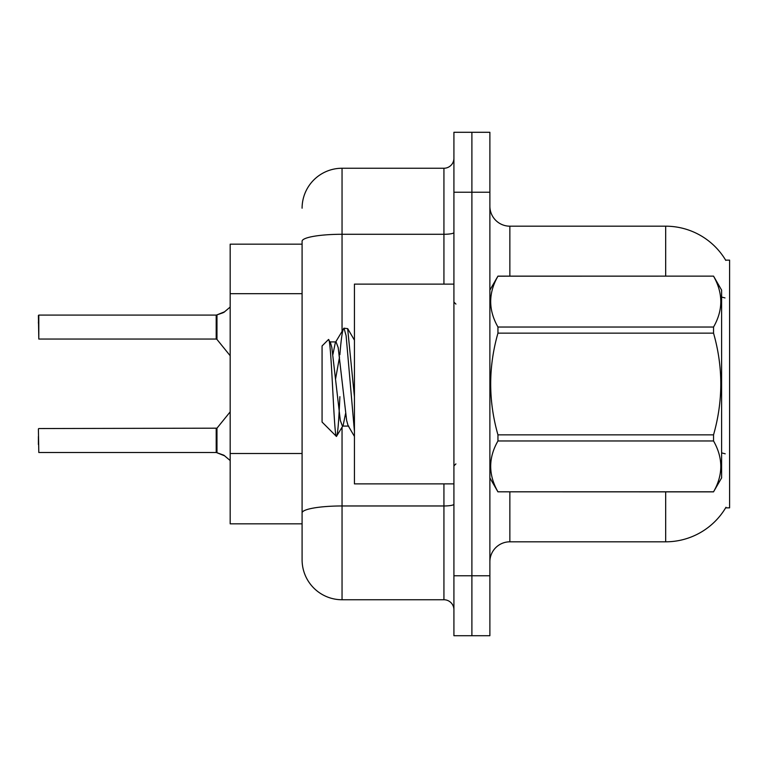 <?xml version="1.0" encoding="UTF-8"?>
<svg xmlns="http://www.w3.org/2000/svg" width="768" height="768" viewBox="0 0 768 768"><rect width="100%" height="100%" fill="white"/><g stroke="black" fill="none" stroke-linecap="round" stroke-linejoin="round"><path stroke-width="1.15" d="M725.99 507.264A69.917 69.917 0 0 1 665.674 541.814A69.917 69.917 0 0 0 725.635 507.859L729.6 507.859L729.6 260.141L725.635 260.141M302.093 244.166L230.179 244.166L230.179 523.834L302.093 523.834M489.878 561.792A19.978 19.978 0 0 1 509.856 541.814L665.674 541.814L665.674 491.875M471.898 575.779L471.898 635.712L489.878 635.712L489.878 575.779L471.898 575.779L471.898 635.712L453.917 635.712L453.917 575.779L471.898 575.779L471.898 192.221L471.898 575.779M453.917 575.779L453.917 132.288L471.898 132.288L471.898 192.221L471.898 132.288L489.878 132.288L489.878 575.779M665.674 276.125L665.674 226.186A69.917 69.917 0 0 1 725.789 260.39A69.917 69.917 0 0 0 665.674 226.186L509.856 226.186A19.978 19.978 0 0 1 489.878 206.208A19.978 19.978 0 0 0 509.856 226.186L509.856 276.125M342.048 427.315L342.048 599.75A39.955 39.955 0 0 1 302.093 559.795L302.093 241.219A39.955 6.941 180 0 1 342.048 234.278L443.933 234.278L443.933 168.25A9.984 9.984 0 0 0 453.917 158.266M342.048 599.75L443.933 599.75L443.933 483.888M302.093 208.205A39.955 39.955 0 0 1 342.048 168.25L443.933 168.25M453.917 609.734A9.984 9.984 0 0 0 443.933 599.75M38.4 444.528L38.4 436.541M224.794 455.894L216.355 452.506L223.882 455.222L230.179 460.541M38.4 323.078L38.803 315.091L216.192 315.091L216.192 339.053L216.192 327.062M216.192 315.091L38.803 315.091L38.803 339.053L38.4 315.494M230.179 307.056L223.882 312.374L216.355 315.091L222.97 312.787L216.979 314.861L216.97 339.427L216.192 339.053L216.211 315.101A0.998 0.998 0 0 0 216.355 315.091A0.998 0.998 180 0 1 216.211 315.101L216.211 315.101M224.794 311.702L216.979 314.861L223.882 312.374M453.917 284.112L354.432 284.112L354.432 483.888L453.917 483.888M489.878 290.112L497.952 276.125L713.539 276.125L721.613 290.112L721.613 477.888L713.539 491.818C723.206 474.941 723.206 457.987 713.539 440.966L497.952 440.966C488.275 457.853 488.275 474.797 497.952 491.818L713.539 491.875M713.539 276.125L497.952 276.182C488.275 293.059 488.275 310.013 497.952 327.034L497.952 333.149C488.275 366.97 488.275 400.867 497.952 434.851L497.952 440.966M497.952 327.034L713.539 327.034C723.206 310.147 723.206 293.203 713.539 276.182M713.539 327.034L713.539 333.149L497.952 333.149M497.952 434.851L713.539 434.851C723.206 400.867 723.206 366.97 713.539 333.149M713.539 434.851L713.539 440.966M489.878 477.888L497.952 491.875M354.432 431.299L346.109 335.664L343.997 328.186L347.654 328.656L354.432 396.826M339.859 354.826C341.242 337.661 342.624 328.781 343.997 328.186L335.357 342.518L332.899 354.518M348.749 426.086L342.413 426.086L340.301 420.442L331.843 347.558L330.442 342.518L328.397 339.619L322.07 345.946L322.07 422.054L336.442 436.426L343.123 425.482L345.581 413.482M328.397 339.619C331.325 335.069 333.955 438.154 336.442 436.426C337.613 435.821 338.755 422.573 339.888 396.672M339.552 356.88L335.597 378.768M497.952 491.818L713.539 491.818M330.442 342.518L329.722 341.914L336.067 341.914L335.357 342.518M354.432 436.426L348.038 425.482L346.637 420.442L338.179 347.558L336.067 341.914M38.4 428.947L38.803 452.506L216.192 452.506A0.998 0.998 180 0 1 216.355 452.506A0.998 0.998 -0 0 0 216.211 452.496L216.192 440.534M302.093 293.683L230.179 293.683M302.093 453.504L230.179 453.504M509.856 491.875L509.856 541.814M724.992 297.926A69.917 12.144 180 0 0 721.613 297.072M725.203 453.811A69.917 12.144 180 0 0 721.613 452.89M489.878 192.221L453.917 192.221M490.272 289.43A19.978 3.466 0 0 1 489.878 288.749M453.917 504.23A9.984 1.738 0 0 1 443.933 505.968L342.048 505.968A39.955 6.941 180 0 0 302.093 512.909M342.048 168.25L342.048 331.056M443.933 284.112L443.933 234.278A9.984 1.738 0 0 0 453.917 232.55M38.803 428.544L216.97 428.179L216.979 452.746M216.192 428.544L216.211 452.496M455.914 304.09L453.917 302.093M455.914 463.91L453.917 465.907M354.432 340.166L347.702 328.627M216.97 428.179L230.179 411.859M38.803 339.053L216.192 339.053M216.97 339.427L230.179 355.738"/></g></svg>
